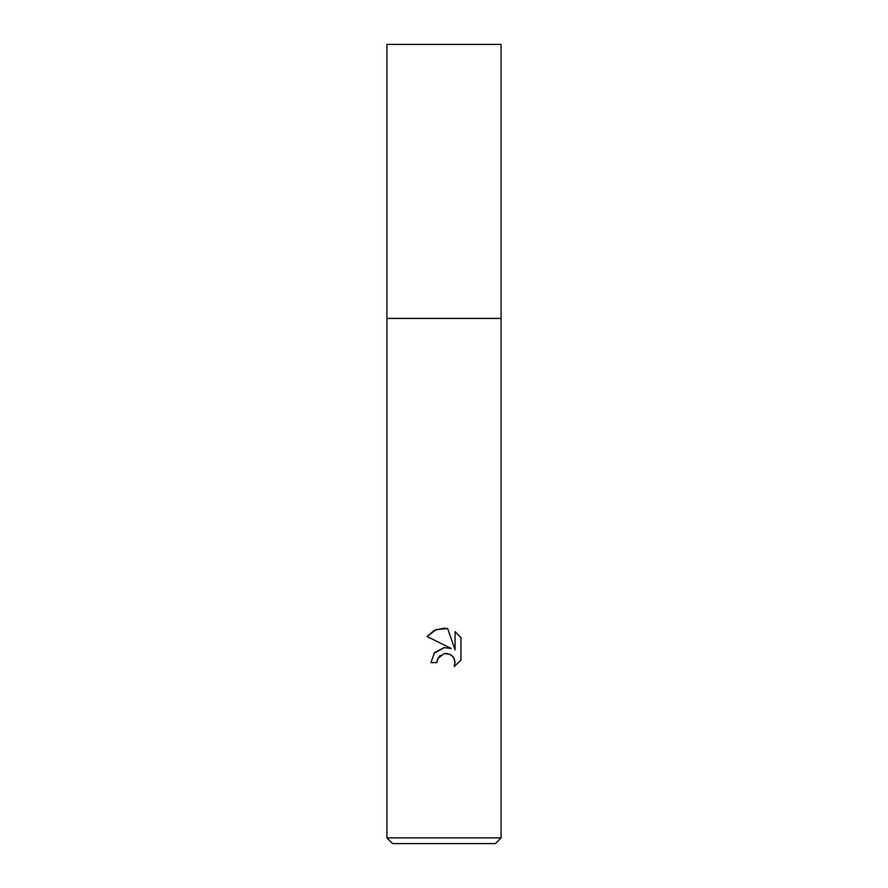 <?xml version="1.0" encoding="UTF-8"?>
<svg xmlns="http://www.w3.org/2000/svg" width="888" height="888" viewBox="0 0 888 888"><rect width="100%" height="100%" fill="white"/><g stroke="black" fill="none" stroke-linecap="round" stroke-linejoin="round"><path stroke-width="1.33" d="M386.913 837.895L386.913 318.415L501.087 318.415L501.087 44.4L386.913 44.4L386.913 318.415L501.087 318.415L501.087 837.895L386.913 837.895L392.618 843.6L495.382 843.6L501.087 837.895M436.863 662.615L430.869 662.615L434.587 652.602L444 647.607L451.271 648.484L427.039 636.541L434.421 630.347L444 628.182L447.685 628.582L455.078 649.894L455.078 631.634L460.961 637.584L460.961 660.106L454.145 666.633L455.1 662.559L454.412 659.063L452.436 656.11L449.483 654.134L444 653.657L437.828 658.474L436.863 662.615L437.473 659.273M447.097 653.501L451.082 654.989L453.557 657.464L455.1 662.559L454.145 666.633L460.961 660.106M451.271 648.484L447.663 647.596M444.366 647.563L433.932 653.413M437.828 658.474L440.37 655.377M444.222 653.612L447.053 653.501M460.961 637.584L455.078 631.634M447.685 628.582L436.152 629.581L427.039 636.541"/></g></svg>
